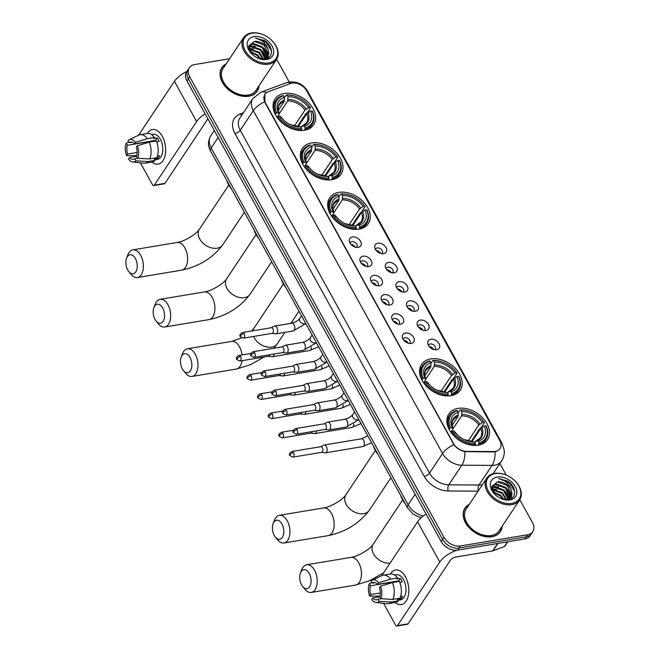 <?xml version="1.0" encoding="UTF-8"?>
<svg xmlns="http://www.w3.org/2000/svg" width="659" height="659" viewBox="0 0 659 659"><rect width="100%" height="100%" fill="white"/><g stroke="black" fill="none" stroke-linecap="round" stroke-linejoin="round"><path stroke-width="0.99" d="M458.063 408.391A23.238 16.203 33.6 0 0 448.861 413.901A23.238 16.203 33.6 0 0 453.598 435.525A23.238 16.203 33.6 0 0 478.36 445.154A23.238 16.203 33.6 0 0 487.553 439.644A23.238 16.203 33.6 0 0 482.816 418.028A23.238 16.203 33.6 0 0 458.063 408.391M311.518 142.929A23.238 16.203 33.6 0 0 302.324 148.44A23.238 16.203 33.6 0 0 307.061 170.063A23.238 16.203 33.6 0 0 331.815 179.693A23.238 16.203 33.6 0 0 341.016 174.19A23.238 16.203 33.6 0 0 336.279 152.567A23.238 16.203 33.6 0 0 311.518 142.929M338.825 192.387A23.238 16.203 33.6 0 0 329.624 197.898A23.238 16.203 33.6 0 0 334.36 219.521A23.238 16.203 33.6 0 0 359.114 229.151A23.238 16.203 33.6 0 0 368.315 223.64A23.238 16.203 33.6 0 0 363.579 202.025A23.238 16.203 33.6 0 0 338.825 192.387M430.755 358.933A23.238 16.203 33.6 0 0 421.562 364.443A23.238 16.203 33.6 0 0 426.299 386.067A23.238 16.203 33.6 0 0 451.053 395.697A23.238 16.203 33.6 0 0 460.254 390.186A23.238 16.203 33.6 0 0 455.517 368.57A23.238 16.203 33.6 0 0 430.755 358.933M284.218 93.471A23.238 16.203 33.6 0 0 275.017 98.982A23.238 16.203 33.6 0 0 279.754 120.605A23.238 16.203 33.6 0 0 304.516 130.235A23.238 16.203 33.6 0 0 313.709 124.732A23.238 16.203 33.6 0 0 308.972 103.109A23.238 16.203 33.6 0 0 284.218 93.471M358.158 247.372A6.574 4.588 -146.4 0 1 349.361 241.441A6.574 4.588 -146.4 0 1 352.417 236.968A6.574 4.588 -146.4 0 1 360.572 241.243A6.574 4.588 -146.4 0 1 358.257 247.356A6.574 4.588 -146.4 0 1 358.158 247.372M356.445 247.397A3.946 2.751 33.6 0 0 356.832 246.977A3.946 2.751 33.6 0 0 356.033 243.303A3.946 2.751 33.6 0 0 351.824 241.664A3.946 2.751 33.6 0 0 350.267 242.603A3.946 2.751 33.6 0 0 350.02 243.122M368.768 266.59A6.574 4.588 -146.4 0 1 359.971 260.651A6.574 4.588 -146.4 0 1 363.027 256.186A6.574 4.588 -146.4 0 1 371.182 260.453A6.574 4.588 -146.4 0 1 368.859 266.574A6.574 4.588 -146.4 0 1 368.768 266.59M367.055 266.615A3.946 2.751 33.6 0 0 367.442 266.187A3.946 2.751 33.6 0 0 366.635 262.521A3.946 2.751 33.6 0 0 362.434 260.882A3.946 2.751 33.6 0 0 360.868 261.812A3.946 2.751 33.6 0 0 360.63 262.34M379.378 285.8A6.574 4.588 -146.4 0 1 370.572 279.869A6.574 4.588 -146.4 0 1 373.628 275.396A6.574 4.588 -146.4 0 1 381.783 279.671A6.574 4.588 -146.4 0 1 379.469 285.784A6.574 4.588 -146.4 0 1 379.378 285.8M377.665 285.825A3.946 2.751 33.6 0 0 378.044 285.405A3.946 2.751 33.6 0 0 377.245 281.731A3.946 2.751 33.6 0 0 373.035 280.091A3.946 2.751 33.6 0 0 371.478 281.031A3.946 2.751 33.6 0 0 371.231 281.55M389.98 305.018A6.574 4.588 -146.4 0 1 381.182 299.079A6.574 4.588 -146.4 0 1 384.238 294.614A6.574 4.588 -146.4 0 1 392.393 298.881A6.574 4.588 -146.4 0 1 390.079 305.002A6.574 4.588 -146.4 0 1 389.98 305.018M388.266 305.043A3.946 2.751 33.6 0 0 388.653 304.615A3.946 2.751 33.6 0 0 387.846 300.949A3.946 2.751 33.6 0 0 383.645 299.31A3.946 2.751 33.6 0 0 382.08 300.249A3.946 2.751 33.6 0 0 381.841 300.768M400.59 324.228A6.574 4.588 -146.4 0 1 391.792 318.297A6.574 4.588 -146.4 0 1 394.848 313.824A6.574 4.588 -146.4 0 1 403.003 318.099A6.574 4.588 -146.4 0 1 400.68 324.212A6.574 4.588 -146.4 0 1 400.59 324.228M398.876 324.261A3.946 2.751 33.6 0 0 399.263 323.833A3.946 2.751 33.6 0 0 398.456 320.159A3.946 2.751 33.6 0 0 394.255 318.519A3.946 2.751 33.6 0 0 392.69 319.458A3.946 2.751 33.6 0 0 392.443 319.977M411.2 343.446A6.574 4.588 -146.4 0 1 402.394 337.507A6.574 4.588 -146.4 0 1 405.45 333.042A6.574 4.588 -146.4 0 1 413.605 337.317A6.574 4.588 -146.4 0 1 411.29 343.43A6.574 4.588 -146.4 0 1 411.2 343.446M409.478 343.471A3.946 2.751 33.6 0 0 409.865 343.042A3.946 2.751 33.6 0 0 409.066 339.377A3.946 2.751 33.6 0 0 404.857 337.738A3.946 2.751 33.6 0 0 403.3 338.677A3.946 2.751 33.6 0 0 403.053 339.196M383.571 253.641A6.574 4.588 -146.4 0 1 374.765 247.702A6.574 4.588 -146.4 0 1 377.821 243.229A6.574 4.588 -146.4 0 1 385.976 247.504A6.574 4.588 -146.4 0 1 383.662 253.624A6.574 4.588 -146.4 0 1 383.571 253.641M381.849 253.666A3.946 2.751 33.6 0 0 382.236 253.237A3.946 2.751 33.6 0 0 381.437 249.563A3.946 2.751 33.6 0 0 377.228 247.932A3.946 2.751 33.6 0 0 375.671 248.863A3.946 2.751 33.6 0 0 375.424 249.382M394.173 272.851A6.574 4.588 -146.4 0 1 385.375 266.92A6.574 4.588 -146.4 0 1 388.431 262.447A6.574 4.588 -146.4 0 1 396.586 266.722A6.574 4.588 -146.4 0 1 394.263 272.834A6.574 4.588 -146.4 0 1 394.173 272.851M392.459 272.875A3.946 2.751 33.6 0 0 392.846 272.455A3.946 2.751 33.6 0 0 392.039 268.781A3.946 2.751 33.6 0 0 387.838 267.142A3.946 2.751 33.6 0 0 386.273 268.081A3.946 2.751 33.6 0 0 386.034 268.6M404.783 292.069A6.574 4.588 -146.4 0 1 395.977 286.13A6.574 4.588 -146.4 0 1 399.041 281.657A6.574 4.588 -146.4 0 1 407.196 285.932A6.574 4.588 -146.4 0 1 404.873 292.052A6.574 4.588 -146.4 0 1 404.783 292.069M403.069 292.094A3.946 2.751 33.6 0 0 403.456 291.665A3.946 2.751 33.6 0 0 402.649 287.991A3.946 2.751 33.6 0 0 398.448 286.36A3.946 2.751 33.6 0 0 396.883 287.291A3.946 2.751 33.6 0 0 396.636 287.818M415.384 311.279A6.574 4.588 -146.4 0 1 406.587 305.348A6.574 4.588 -146.4 0 1 409.643 300.875A6.574 4.588 -146.4 0 1 417.798 305.15A6.574 4.588 -146.4 0 1 415.483 311.262A6.574 4.588 -146.4 0 1 415.384 311.279M413.671 311.303A3.946 2.751 33.6 0 0 414.058 310.883A3.946 2.751 33.6 0 0 413.259 307.209A3.946 2.751 33.6 0 0 409.05 305.57A3.946 2.751 33.6 0 0 407.493 306.509A3.946 2.751 33.6 0 0 407.246 307.028M425.994 330.497A6.574 4.588 -146.4 0 1 417.196 324.558A6.574 4.588 -146.4 0 1 420.253 320.093A6.574 4.588 -146.4 0 1 428.408 324.36A6.574 4.588 -146.4 0 1 426.085 330.48A6.574 4.588 -146.4 0 1 425.994 330.497M424.281 330.521A3.946 2.751 33.6 0 0 424.668 330.093A3.946 2.751 33.6 0 0 423.861 326.419A3.946 2.751 33.6 0 0 419.659 324.788A3.946 2.751 33.6 0 0 418.094 325.719A3.946 2.751 33.6 0 0 417.855 326.246M436.604 349.707A6.574 4.588 -146.4 0 1 427.798 343.776A6.574 4.588 -146.4 0 1 430.854 339.303A6.574 4.588 -146.4 0 1 439.009 343.578A6.574 4.588 -146.4 0 1 436.695 349.69A6.574 4.588 -146.4 0 1 436.604 349.707M434.891 349.731A3.946 2.751 33.6 0 0 435.269 349.311A3.946 2.751 33.6 0 0 434.47 345.637A3.946 2.751 33.6 0 0 430.261 343.998A3.946 2.751 33.6 0 0 428.704 344.937A3.946 2.751 33.6 0 0 428.457 345.456M290.43 83.512A11.837 8.254 -146.4 0 1 292.011 83.092A11.837 8.254 -146.4 0 1 306.732 90.868L499.728 440.467A11.837 8.254 -146.4 0 1 500.024 448.614A11.837 8.254 -146.4 0 1 493.599 451.555L466.465 451.39A11.837 8.254 -146.4 0 1 453.474 443.482L265.215 102.442A11.837 8.254 -146.4 0 1 264.91 94.295A11.837 8.254 -146.4 0 1 268.015 91.914L290.43 83.512M429.24 346.576A3.946 2.751 -146.4 0 1 433.556 349.451M418.63 327.358A3.946 2.751 -146.4 0 1 422.946 330.233M408.02 308.148A3.946 2.751 -146.4 0 1 412.345 311.023M397.418 288.93A3.946 2.751 -146.4 0 1 401.735 291.805M386.808 269.72A3.946 2.751 -146.4 0 1 391.125 272.595M376.198 250.502A3.946 2.751 -146.4 0 1 380.523 253.377M403.827 340.316A3.946 2.751 -146.4 0 1 408.152 343.191M393.225 321.098A3.946 2.751 -146.4 0 1 397.542 323.973M382.615 301.888A3.946 2.751 -146.4 0 1 386.932 304.755M372.014 282.67A3.946 2.751 -146.4 0 1 376.33 285.545M361.404 263.46A3.946 2.751 -146.4 0 1 365.72 266.327M350.794 244.242A3.946 2.751 -146.4 0 1 355.119 247.117M226.152 63.898A21.261 14.828 33.6 0 0 221.811 67.655A21.261 14.828 33.6 0 0 226.144 87.441A21.261 14.828 33.6 0 0 248.797 96.255A21.261 14.828 33.6 0 0 257.216 91.214A21.261 14.828 33.6 0 0 259.003 85.761M221.77 68.099A21.261 14.828 33.6 0 0 221.177 68.742M469.299 504.374A21.261 14.828 33.6 0 0 464.957 508.122A21.261 14.828 33.6 0 0 469.299 527.908A21.261 14.828 33.6 0 0 491.952 536.723A21.261 14.828 33.6 0 0 500.362 531.681A21.261 14.828 33.6 0 0 502.15 526.228M464.924 508.575A21.261 14.828 33.6 0 0 464.323 509.209M229.579 58.75L194.594 64.566A13.155 9.168 33.6 0 0 189.388 67.688L186.604 71.872A13.155 9.168 33.6 0 0 186.934 80.925L441.192 541.509A13.155 9.168 33.6 0 0 457.552 550.15L524.795 538.963L526.187 536.871A13.155 9.168 33.6 0 0 531.393 533.749A13.155 9.168 33.6 0 1 526.187 536.871L458.944 548.049L526.187 536.871L527.579 534.77A13.155 9.168 33.6 0 0 532.785 531.656A13.155 9.168 33.6 0 0 532.456 522.603L519.803 499.695M441.192 541.509L442.584 539.416A13.155 9.168 33.6 0 0 458.944 548.049A13.155 9.168 33.6 0 1 442.584 539.416L188.326 78.833L442.584 539.416L443.977 537.324A13.155 9.168 33.6 0 0 460.336 545.957L527.579 534.77M187.996 69.78A13.155 9.168 33.6 0 0 188.326 78.833A13.155 9.168 33.6 0 1 187.996 69.78M496.556 451.291L493.344 451.934L464.875 451.646C460.419 450.69 456.745 448.351 453.853 444.611L265.042 102.705L264.786 94.492M506.227 475.098L499.868 463.565M289.243 82.029L278.197 62.02A13.155 9.168 33.6 0 0 276.467 59.516M189.388 67.688A13.155 9.168 33.6 0 0 189.718 76.741L443.977 537.324M499.604 532.686A21.261 14.828 33.6 0 0 499.967 531.887M256.458 92.219A21.261 14.828 33.6 0 0 256.812 91.42M524.795 538.963A13.155 9.168 33.6 0 0 530.001 535.841L532.785 531.656M147.336 133.489A17.538 10.083 80.6 0 1 162.295 136.355A17.538 10.083 80.6 0 1 164.264 158.218A17.538 10.083 80.6 0 1 152.081 162.032A17.538 10.083 80.6 0 0 158.201 164.124A17.538 10.083 80.6 0 0 165.409 153.827A17.538 10.083 80.6 0 0 162.295 136.355A17.538 10.083 80.6 0 0 152.451 129.526A17.538 10.083 80.6 0 0 147.336 133.489M186.934 71.37A17.538 7.513 151.1 0 0 174.413 81.329L138.53 135.268M205.106 113.842A17.538 7.513 151.1 0 0 196.629 121.561L154.313 185.154L164.931 183.383L207.239 119.798A4.382 1.878 -28.9 0 1 207.939 118.974M164.931 183.383A2.191 1.26 80.6 0 1 164.33 183.812L153.712 185.583A2.191 1.26 -99.4 0 1 152.484 184.726L140.425 162.88M153.712 185.583A2.191 1.26 -99.4 0 0 154.313 185.154M137.146 152.46L127.64 154.041A8.773 5.041 80.6 0 1 127.393 145.301L148.621 141.767A8.773 5.041 -99.4 0 1 148.72 141.52M132.055 142.196L129.131 142.682A8.773 5.041 80.6 0 1 130.531 142.056A8.773 5.041 80.6 0 1 134.387 143.909L155.615 140.375A8.773 5.041 -99.4 0 1 156.101 141.001M151.652 141.734A8.773 5.041 80.6 0 1 151.899 140.993M151.496 134.576L153.242 134.279A12.719 7.307 80.6 0 1 160.376 139.238A12.719 7.307 80.6 0 1 162.641 151.899A12.719 7.307 80.6 0 1 157.41 159.363L154.725 159.816M129.131 142.682L127.953 140.548A11.401 6.549 80.6 0 1 129.065 139.79L138.901 135.087A14.465 8.32 80.6 0 1 140.21 134.675L147.287 133.497A14.465 8.32 80.6 0 1 154.387 137.492L153.679 138.555L157.221 137.97A12.719 7.307 80.6 0 1 158.251 139.593A12.719 7.307 80.6 0 1 159.132 141.438L156.653 141.85M137.369 145.771L149.222 142.138A14.465 8.32 80.6 0 1 149.7 158.951L137.723 158.251L136.545 156.117A8.773 5.041 80.6 0 0 136.298 147.377L137.369 145.771A11.401 6.549 80.6 0 1 137.723 158.251L134.807 158.737L135.985 160.87L147.962 161.562L155.038 160.384L154.264 158.984L157.798 158.391A12.719 7.307 80.6 0 0 159.544 155.779L157.402 156.134M149.222 142.138L156.298 140.968A14.465 8.32 80.6 0 1 156.776 157.773L149.7 158.951M155.038 160.384A14.465 8.32 80.6 0 1 152.04 162.04L144.964 163.218A14.465 8.32 80.6 0 1 143.58 163.243L132.756 161.982A11.401 6.549 80.6 0 1 128.48 159.124L129.551 157.509L136.66 156.331M154.387 137.492L147.311 138.67L135.457 142.303L134.387 143.909M140.21 134.675A14.465 8.32 80.6 0 1 147.311 138.67M147.962 161.562A14.465 8.32 80.6 0 1 144.964 163.218M129.065 139.79A11.401 6.549 80.6 0 1 135.457 142.303M135.985 160.87A11.401 6.549 80.6 0 1 132.756 161.982M134.807 158.737A8.773 5.041 80.6 0 1 133.406 159.363A8.773 5.041 80.6 0 1 129.551 157.509M127.64 154.041L126.569 155.656L136.71 155.623M126.569 155.656A11.401 6.549 80.6 0 1 126.215 143.168L127.393 145.301M128.752 142.006L126.215 143.168M157.221 137.97L155.615 140.375M157.073 157.073L157.798 158.391M268.641 62.951A18.856 13.147 33.6 0 0 271.146 39.828A18.856 13.147 33.6 0 0 263.831 34.96A18.856 13.147 33.6 0 0 252.175 33.123A18.856 13.147 33.6 0 0 245.189 50.562A18.856 13.147 33.6 0 0 268.641 62.951M263.831 34.96L263.641 34.878A19.729 13.757 33.6 0 0 251.441 32.95A19.729 13.757 33.6 0 0 243.632 37.629A19.729 13.757 33.6 0 0 247.652 55.982A19.729 13.757 33.6 0 0 268.674 64.162A19.729 13.757 33.6 0 0 276.483 59.491A19.729 13.757 33.6 0 0 271.294 39.968L271.146 39.828M243.632 37.629L223.088 68.503A19.729 13.757 33.6 0 0 227.108 86.864A19.729 13.757 33.6 0 0 248.13 95.044A19.729 13.757 33.6 0 0 255.939 90.365L276.483 59.491M225.913 64.252A21.047 14.671 33.6 0 0 221.992 67.778A21.047 14.671 33.6 0 0 226.284 87.359A21.047 14.671 33.6 0 0 248.698 96.082A21.047 14.671 33.6 0 0 257.035 91.09A21.047 14.671 33.6 0 0 258.765 86.115M248.896 48.75L259.193 52.16L263.551 59.195M248.707 46.83L251.17 46.048L260.939 49.549L265.429 58.75M248.698 47.267L250.733 46.707L260.503 50.199L265.009 58.948M248.88 45.586L252.916 43.436L262.677 46.929L267.175 56.04L266.829 57.794M248.83 45.776L252.479 44.087L262.241 47.58L266.738 56.69L266.516 58.058M249.868 51.278L257.455 54.779L260.799 58.964M250.338 52.069L257.018 55.43L259.885 58.766M249.044 49.318L258.765 52.819L262.966 59.195M257.784 58.066L264.951 59.071C273.864 58.116 273.386 46.196 264.638 40.677L255.461 38.033C261.343 39.227 265.47 42.769 267.851 48.667A10.964 7.644 33.6 0 0 254.217 41.468L263.987 44.969L268.477 54.071L267.645 56.921M267.851 48.667L268.913 53.42L267.875 56.6L264.564 59.129M254.086 36.591A14.465 10.091 33.6 0 0 251.911 54.087A14.465 10.091 33.6 0 0 258.097 58.206A14.465 10.091 33.6 0 0 266.722 59.483A14.465 10.091 33.6 0 0 272.085 46.089A14.465 10.091 33.6 0 0 254.086 36.591M254.217 41.468L248.789 45.99L251.911 54.071M255.461 38.033L266.104 42.283L271.467 50.85M264.399 48.675L268.188 55.685M268.238 55.974L268.386 57.811M248.929 45.677L255.478 46.492M262.661 51.295L266.409 58.14M248.781 48.165L253.74 49.104M127.731 270.033A9.646 5.544 -99.4 0 0 128.851 271.689A9.646 5.544 -99.4 0 0 136.207 271.162A9.646 5.544 -99.4 0 0 135.392 258.517A9.646 5.544 -99.4 0 0 126.594 258.147A9.646 5.544 -99.4 0 0 127.731 270.033M126.594 258.147L127.879 254.769A14.028 8.065 80.6 0 1 132.805 249.852A14.028 8.065 80.6 0 1 140.672 255.313A14.028 8.065 80.6 0 1 143.168 269.292A14.028 8.065 80.6 0 1 137.401 277.53A14.028 8.065 80.6 0 1 131.157 274.465L128.851 271.689M275.182 114.172L276.656 112.911A20.874 14.547 33.6 0 1 283.535 95.736L284.416 97.334A18.856 13.147 33.6 0 0 278.296 112.64L279.029 114.394L277.077 117.327M278.32 110.341L284.169 101.544L284.416 97.334M284.433 97.829L286.336 94.97L287.069 95.143A20.874 14.547 33.6 0 1 298.156 97.384A20.874 14.547 33.6 0 1 306.254 102.771A20.874 14.547 33.6 0 1 310.158 107.335L310.521 107.738L306.797 113.34L305.768 113.883L297.366 126.52M305.232 129.197A21.747 15.157 33.6 0 0 312.119 124.427A21.747 15.157 33.6 0 0 312.44 111.206L312.078 110.803A20.874 14.547 33.6 0 1 305.199 127.978L304.549 130.235M301.221 130.498L301.657 128.571A20.874 14.547 33.6 0 1 278.568 116.379L277.513 117.022A21.747 15.157 33.6 0 0 301.698 129.79M277.513 117.022L277.192 117.491M283.535 95.736L282.802 95.555A21.747 15.157 33.6 0 0 275.915 100.333A21.747 15.157 33.6 0 0 275.594 113.554M305.199 127.978L304.31 126.371A18.856 13.147 33.6 0 0 310.438 111.074L312.078 110.803M278.568 116.379L280.207 116.108A18.856 13.147 33.6 0 0 283.625 120.062A18.856 13.147 33.6 0 0 290.94 124.93A18.856 13.147 33.6 0 0 300.776 126.965L301.657 128.571M278.296 112.64L276.656 112.911M310.438 111.074L306.888 113.546L298.239 126.553M301.039 127.451L302.646 125.976L304.31 126.371M280.94 117.862L281.039 117.022L280.207 116.108M300.776 126.965L299.104 126.561L298.206 126.981L299.104 126.561A16.862 11.755 33.6 0 1 290.718 124.831M301.748 126.388L302.646 125.976A16.862 11.755 33.6 0 0 308.033 112.532M284.507 100.11A16.862 11.755 33.6 0 0 279.119 113.554L279.029 114.394M226.696 180.278A24.111 16.813 33.6 0 0 231.482 188.952M310.521 107.738A21.747 15.157 33.6 0 0 306.402 102.911L306.254 102.771M298.156 97.384L297.967 97.293A21.747 15.157 33.6 0 0 286.336 94.97M310.158 107.335L308.519 107.606A18.856 13.147 33.6 0 0 287.958 96.749L287.069 95.143M294.342 126.05L304.977 110.078L308.519 107.606M287.958 96.749L287.711 100.959L279.21 113.727M155.038 319.491A9.646 5.544 -99.4 0 0 156.15 321.147A9.646 5.544 -99.4 0 0 163.506 320.62A9.646 5.544 -99.4 0 0 162.699 307.975A9.646 5.544 -99.4 0 0 153.901 307.605A9.646 5.544 -99.4 0 0 155.038 319.491M153.901 307.605L155.178 304.227A14.028 8.065 80.6 0 1 160.104 299.31A14.028 8.065 80.6 0 1 167.979 304.771A14.028 8.065 80.6 0 1 170.475 318.742A14.028 8.065 80.6 0 1 164.709 326.988A14.028 8.065 80.6 0 1 158.457 323.923L156.15 321.147M302.481 163.63L303.956 162.369A20.874 14.547 33.6 0 1 310.834 145.194L311.723 146.792A18.856 13.147 33.6 0 0 305.595 162.098L306.328 163.852L304.376 166.785M305.619 159.799L311.476 151.002L311.723 146.792M311.732 147.287L313.643 144.428L314.376 144.601A20.874 14.547 33.6 0 1 325.455 146.842A20.874 14.547 33.6 0 1 333.553 152.229A20.874 14.547 33.6 0 1 337.466 156.793L337.828 157.196L334.097 162.798L333.075 163.341L324.665 175.978M332.54 178.655A21.747 15.157 33.6 0 0 339.426 173.885A21.747 15.157 33.6 0 0 339.739 160.664L339.377 160.261A20.874 14.547 33.6 0 1 332.498 177.436L331.848 179.693M328.52 179.956L328.956 178.029A20.874 14.547 33.6 0 1 305.875 165.837L304.812 166.48A21.747 15.157 33.6 0 0 328.998 179.248M304.812 166.48L304.499 166.949M310.834 145.194L310.101 145.013A21.747 15.157 33.6 0 0 303.214 149.791A21.747 15.157 33.6 0 0 302.893 163.004M332.498 177.436L331.617 175.829A18.856 13.147 33.6 0 0 337.738 160.532L339.377 160.261M305.875 165.837L307.506 165.566A18.856 13.147 33.6 0 0 310.924 169.52A18.856 13.147 33.6 0 0 318.248 174.388A18.856 13.147 33.6 0 0 328.075 176.423L328.956 178.029M305.595 162.098L303.956 162.369M337.738 160.532L334.195 163.004L325.538 176.011M328.347 176.909L329.945 175.434L331.617 175.829M308.247 167.32L307.506 165.566M328.075 176.423L325.513 176.431L326.411 176.019A16.862 11.755 33.6 0 1 318.025 174.289M329.047 175.846L329.945 175.434A16.862 11.755 33.6 0 0 335.332 161.99M311.806 149.568A16.862 11.755 33.6 0 0 306.419 163.012L306.328 163.852M253.995 229.736A24.111 16.813 33.6 0 0 258.789 238.41M337.828 157.196A21.747 15.157 33.6 0 0 333.709 152.369L333.553 152.229M325.455 146.842L325.266 146.751A21.747 15.157 33.6 0 0 313.643 144.428M337.466 156.793L335.826 157.064A18.856 13.147 33.6 0 0 315.257 146.207L314.376 144.601M321.65 175.508L332.276 159.536L335.826 157.064M315.257 146.207L315.01 150.417L306.517 163.185M182.337 368.949A9.646 5.544 -99.4 0 0 183.449 370.605A9.646 5.544 -99.4 0 0 190.813 370.078A9.646 5.544 -99.4 0 0 189.998 357.433A9.646 5.544 -99.4 0 0 181.2 357.063A9.646 5.544 -99.4 0 0 182.337 368.949M181.2 357.063L182.477 353.685A14.028 8.065 80.6 0 1 187.403 348.768A14.028 8.065 80.6 0 1 195.278 354.229A14.028 8.065 80.6 0 1 197.774 368.2A14.028 8.065 80.6 0 1 192.008 376.446A14.028 8.065 80.6 0 1 185.756 373.381L183.449 370.605M329.788 213.088L331.255 211.827A20.874 14.547 33.6 0 1 338.133 194.644L339.023 196.25A18.856 13.147 33.6 0 0 332.894 211.547L333.635 213.31L331.683 216.243M332.919 209.257L338.775 200.46L339.023 196.25M339.039 196.744L340.942 193.886L341.675 194.059A20.874 14.547 33.6 0 1 352.754 196.3A20.874 14.547 33.6 0 1 360.86 201.687A20.874 14.547 33.6 0 1 364.765 206.251L365.127 206.654L361.404 212.256L360.374 212.799L351.972 225.427M359.839 228.113A21.747 15.157 33.6 0 0 366.725 223.343A21.747 15.157 33.6 0 0 367.038 210.122L366.676 209.719A20.874 14.547 33.6 0 1 359.798 226.894L359.155 229.143M355.827 229.414L356.264 227.479A20.874 14.547 33.6 0 1 333.174 215.295L332.111 215.93A21.747 15.157 33.6 0 0 356.297 228.706M332.111 215.93L331.798 216.407M338.133 194.644L337.4 194.471A21.747 15.157 33.6 0 0 330.513 199.249A21.747 15.157 33.6 0 0 330.2 212.462M359.798 226.894L358.916 225.287A18.856 13.147 33.6 0 0 365.037 209.99L366.676 209.719M333.174 215.295L334.813 215.015A18.856 13.147 33.6 0 0 338.232 218.977A18.856 13.147 33.6 0 0 345.547 223.846A18.856 13.147 33.6 0 0 355.374 225.88L356.264 227.479M332.894 211.547L331.255 211.827M365.037 209.99L361.494 212.462L352.837 225.469M355.646 226.367L357.252 224.892L358.916 225.287M335.546 216.778L334.813 215.015M355.374 225.88L352.812 225.889L353.71 225.477A16.862 11.755 33.6 0 1 345.324 223.747M356.354 225.304L357.252 224.892A16.862 11.755 33.6 0 0 362.631 211.448M339.105 199.026A16.862 11.755 33.6 0 0 333.726 212.47L333.635 213.31M281.302 279.194A24.111 16.813 33.6 0 0 286.088 287.868M365.127 206.654A21.747 15.157 33.6 0 0 361.008 201.827L360.86 201.687M352.754 196.3L352.565 196.209A21.747 15.157 33.6 0 0 340.942 193.886M364.765 206.251L363.125 206.522A18.856 13.147 33.6 0 0 342.565 195.665L341.675 194.059M348.949 224.966L359.583 208.994L363.125 206.522M342.565 195.665L342.318 199.875L333.816 212.643M274.276 535.495A9.646 5.544 -99.4 0 0 275.388 537.151A9.646 5.544 -99.4 0 0 282.752 536.624A9.646 5.544 -99.4 0 0 281.937 523.979A9.646 5.544 -99.4 0 0 273.139 523.608A9.646 5.544 -99.4 0 0 274.276 535.495M273.139 523.608L274.416 520.231A14.028 8.065 80.6 0 1 279.342 515.305A14.028 8.065 80.6 0 1 287.217 520.775A14.028 8.065 80.6 0 1 289.713 534.746A14.028 8.065 80.6 0 1 283.947 542.991A14.028 8.065 80.6 0 1 277.694 539.927L275.388 537.151M421.727 379.633L423.193 378.373A20.874 14.547 33.6 0 1 430.072 361.19L430.961 362.796A18.856 13.147 33.6 0 0 424.833 378.093L425.665 379.016L425.566 379.856L423.622 382.788M424.857 375.803L430.714 367.005L430.961 362.796M430.978 363.29L432.881 360.432L433.614 360.605A20.874 14.547 33.6 0 1 444.693 362.845A20.874 14.547 33.6 0 1 452.791 368.233A20.874 14.547 33.6 0 1 456.703 372.796L457.066 373.2L453.343 378.801L452.313 379.345L443.911 391.973M451.777 394.659A21.747 15.157 33.6 0 0 458.664 389.889A21.747 15.157 33.6 0 0 458.977 376.668L458.615 376.264A20.874 14.547 33.6 0 1 451.736 393.439L451.086 395.688M447.766 395.96L448.202 394.024A20.874 14.547 33.6 0 1 425.113 381.841L424.05 382.475A21.747 15.157 33.6 0 0 448.235 395.252M424.05 382.475L423.737 382.953M430.072 361.19L429.339 361.017A21.747 15.157 33.6 0 0 422.452 365.794A21.747 15.157 33.6 0 0 422.139 379.007M451.736 393.439L450.855 391.833A18.856 13.147 33.6 0 0 456.975 376.536L458.615 376.264M425.113 381.841L426.752 381.561A18.856 13.147 33.6 0 0 430.17 385.523A18.856 13.147 33.6 0 0 437.485 390.392A18.856 13.147 33.6 0 0 447.313 392.426L448.202 394.024M424.833 378.093L423.193 378.373M456.975 376.536L453.433 379.007L444.776 392.014M447.585 392.912L449.191 391.438L450.855 391.833M427.485 383.324L426.752 381.561M447.313 392.426L444.751 392.434L445.649 392.023A16.862 11.755 33.6 0 1 437.263 390.293M448.293 391.85L449.191 391.438A16.862 11.755 33.6 0 0 454.57 377.994M431.044 365.572A16.862 11.755 33.6 0 0 425.665 379.016L425.566 379.856M373.241 445.739A24.111 16.813 33.6 0 0 378.027 454.413M457.066 373.2A21.747 15.157 33.6 0 0 452.947 368.373L452.791 368.233M444.693 362.845L444.504 362.755A21.747 15.157 33.6 0 0 432.881 360.432M456.703 372.796L455.064 373.068A18.856 13.147 33.6 0 0 434.503 362.211L433.614 360.605M440.887 391.512L451.522 375.539L455.064 373.068M434.503 362.211L434.248 366.42L425.755 379.189M301.575 584.953A9.646 5.544 -99.4 0 0 302.695 586.609A9.646 5.544 -99.4 0 0 310.051 586.082A9.646 5.544 -99.4 0 0 309.236 573.437A9.646 5.544 -99.4 0 0 300.438 573.058A9.646 5.544 -99.4 0 0 301.575 584.953M300.438 573.058L301.723 569.689A14.028 8.065 80.6 0 1 306.649 564.763A14.028 8.065 80.6 0 1 314.516 570.233A14.028 8.065 80.6 0 1 317.012 584.204A14.028 8.065 80.6 0 1 311.246 592.449A14.028 8.065 80.6 0 1 305.002 589.385L302.695 586.609M449.026 429.091L450.501 427.823A20.874 14.547 33.6 0 1 457.379 410.648L458.26 412.254A18.856 13.147 33.6 0 0 452.14 427.551L452.873 429.314L450.921 432.246M452.165 425.261L458.013 416.463L458.26 412.254M458.277 412.748L460.18 409.89L460.913 410.063A20.874 14.547 33.6 0 1 472.001 412.303A20.874 14.547 33.6 0 1 480.098 417.691A20.874 14.547 33.6 0 1 484.003 422.254L484.365 422.658L480.642 428.259L479.612 428.803L471.21 441.431M479.077 444.117A21.747 15.157 33.6 0 0 485.963 439.347A21.747 15.157 33.6 0 0 486.284 426.126L485.922 425.722A20.874 14.547 33.6 0 1 479.044 442.897L478.393 445.146M475.065 445.418L475.501 443.482A20.874 14.547 33.6 0 1 452.412 431.291L451.349 431.933A21.747 15.157 33.6 0 0 475.543 444.71M451.349 431.933L451.036 432.411M457.379 410.648L456.646 410.475A21.747 15.157 33.6 0 0 449.759 415.252A21.747 15.157 33.6 0 0 449.438 428.465M479.044 442.897L478.154 441.291A18.856 13.147 33.6 0 0 484.283 425.994L485.922 425.722M452.412 431.291L454.051 431.019A18.856 13.147 33.6 0 0 457.47 434.981A18.856 13.147 33.6 0 0 464.784 439.85A18.856 13.147 33.6 0 0 474.612 441.884L475.501 443.482M452.14 427.551L450.501 427.823M484.283 425.994L480.732 428.465L472.083 441.464M474.884 442.37L476.49 440.896L478.154 441.291M454.784 432.782L454.051 431.019M474.612 441.884L472.05 441.892L472.948 441.481A16.862 11.755 33.6 0 1 464.562 439.751M475.592 441.308L476.49 440.896A16.862 11.755 33.6 0 0 481.877 427.452M458.351 415.03A16.862 11.755 33.6 0 0 452.964 428.474L452.873 429.314M400.54 495.197A24.111 16.813 33.6 0 0 405.326 503.871M484.365 422.658A21.747 15.157 33.6 0 0 480.246 417.831L480.098 417.691M472.001 412.303L471.811 412.213A21.747 15.157 33.6 0 0 460.18 409.89M484.003 422.254L482.363 422.526A18.856 13.147 33.6 0 0 461.802 411.669L460.913 410.063M468.187 440.97L478.821 424.997L482.363 422.526M461.802 411.669L461.555 415.878L453.054 428.647M268.534 356.272L271.994 356.75A3.946 2.265 -99.4 0 0 272.398 356.741A3.946 2.265 -99.4 0 0 273.469 355.967A3.946 2.265 -99.4 0 0 274.062 354.023M268.386 356.255A2.85 1.639 -99.4 0 0 268.674 356.247A2.85 1.639 -99.4 0 0 269.449 355.695A2.85 1.639 -99.4 0 0 269.819 354.723M379.798 253.122A6.574 4.588 33.6 0 0 376.717 251.079M279.136 375.49L282.596 375.959A3.946 2.265 -99.4 0 0 282.999 375.951A3.946 2.265 -99.4 0 0 284.078 375.185A3.946 2.265 -99.4 0 0 284.663 373.233M278.988 375.465A2.85 1.639 -99.4 0 0 279.284 375.465A2.85 1.639 -99.4 0 0 280.059 374.905A2.85 1.639 -99.4 0 0 280.429 373.941M390.4 272.332A6.574 4.588 33.6 0 0 387.327 270.289M289.746 394.7L293.206 395.178A3.946 2.265 -99.4 0 0 293.609 395.169A3.946 2.265 -99.4 0 0 294.68 394.395A3.946 2.265 -99.4 0 0 295.273 392.451M289.598 394.683A2.85 1.639 -99.4 0 0 289.886 394.675A2.85 1.639 -99.4 0 0 290.668 394.123A2.85 1.639 -99.4 0 0 291.031 393.151M401.01 291.55A6.574 4.588 33.6 0 0 397.937 289.507M300.356 413.918L303.815 414.387A3.946 2.265 -99.4 0 0 304.211 414.387A3.946 2.265 -99.4 0 0 305.29 413.613A3.946 2.265 -99.4 0 0 305.883 411.661M300.207 413.893A2.85 1.639 -99.4 0 0 300.496 413.893A2.85 1.639 -99.4 0 0 301.27 413.333A2.85 1.639 -99.4 0 0 301.641 412.369M411.611 310.76A6.574 4.588 33.6 0 0 408.539 308.717M310.957 433.128L314.417 433.606A3.946 2.265 -99.4 0 0 314.821 433.597A3.946 2.265 -99.4 0 0 315.9 432.823A3.946 2.265 -99.4 0 0 316.485 430.879M310.809 433.111A2.85 1.639 -99.4 0 0 311.106 433.103A2.85 1.639 -99.4 0 0 311.88 432.551A2.85 1.639 -99.4 0 0 312.251 431.579M422.221 329.978A6.574 4.588 33.6 0 0 419.149 327.935M321.567 452.346L325.027 452.815A3.946 2.265 -99.4 0 0 325.431 452.815A3.946 2.265 -99.4 0 0 326.502 452.041A3.946 2.265 -99.4 0 0 326.345 446.563A3.946 2.265 -99.4 0 0 324.129 445.023A3.946 2.265 -99.4 0 0 323.75 445.154L320.628 446.72M321.419 452.321A2.85 1.639 -99.4 0 0 321.707 452.321A2.85 1.639 -99.4 0 0 322.49 451.761A2.85 1.639 -99.4 0 0 322.375 447.807A2.85 1.639 -99.4 0 0 320.776 446.695L291.962 451.489C289.392 453.087 288.716 454.488 289.935 455.674A2.85 1.219 151.1 0 1 290.133 454.685A2.85 1.219 -28.9 0 1 293.568 452.601A2.85 1.639 -99.4 0 0 291.962 451.489M432.831 349.188A6.574 4.588 33.6 0 0 429.75 347.145M272.076 333.372L275.536 333.849A3.946 2.265 -99.4 0 0 275.94 333.841A3.946 2.265 -99.4 0 0 277.011 333.067A3.946 2.265 -99.4 0 0 276.854 327.589A3.946 2.265 -99.4 0 0 274.638 326.057A3.946 2.265 -99.4 0 0 274.259 326.18L271.137 327.745M271.928 333.355A2.85 1.639 -99.4 0 0 272.216 333.347A2.85 1.639 -99.4 0 0 272.991 332.795A2.85 1.639 -99.4 0 0 272.884 328.833A2.85 1.639 -99.4 0 0 271.286 327.729L242.471 332.515C239.901 334.121 239.217 335.513 240.444 336.708A2.85 1.219 151.1 0 1 240.642 335.711A2.85 1.219 -28.9 0 1 244.077 333.627A2.85 1.639 -99.4 0 0 242.471 332.515M354.385 246.861A6.574 4.588 33.6 0 0 351.313 244.81M282.678 352.59L286.138 353.059A3.946 2.265 -99.4 0 0 286.541 353.051A3.946 2.265 -99.4 0 0 287.621 352.285A3.946 2.265 -99.4 0 0 287.464 346.807A3.946 2.265 -99.4 0 0 285.248 345.267A3.946 2.265 -99.4 0 0 284.869 345.398L281.747 346.964M282.53 352.565A2.85 1.639 -99.4 0 0 282.826 352.565A2.85 1.639 -99.4 0 0 283.601 352.005A2.85 1.639 -99.4 0 0 283.485 348.051A2.85 1.639 -99.4 0 0 281.887 346.939L253.081 351.733C250.502 353.331 249.827 354.731 251.054 355.918A2.85 1.219 151.1 0 1 251.252 354.929A2.85 1.219 -28.9 0 1 254.679 352.845A2.85 1.639 -99.4 0 0 253.081 351.733M364.995 266.071A6.574 4.588 33.6 0 0 361.923 264.028M293.288 371.8L296.748 372.277A3.946 2.265 -99.4 0 0 297.151 372.269A3.946 2.265 -99.4 0 0 298.222 371.495A3.946 2.265 -99.4 0 0 298.074 366.025A3.946 2.265 -99.4 0 0 295.858 364.485A3.946 2.265 -99.4 0 0 295.471 364.608L292.357 366.182M293.14 371.783A2.85 1.639 -99.4 0 0 293.428 371.775A2.85 1.639 -99.4 0 0 294.211 371.223A2.85 1.639 -99.4 0 0 294.095 367.261A2.85 1.639 -99.4 0 0 292.497 366.157L263.691 370.943C261.112 372.549 260.437 373.941 261.664 375.136A2.85 1.219 151.1 0 1 261.854 374.139A2.85 1.219 -28.9 0 1 265.289 372.055A2.85 1.639 -99.4 0 0 263.691 370.943M375.605 285.289A6.574 4.588 33.6 0 0 372.524 283.238M303.898 391.018L307.358 391.487A3.946 2.265 -99.4 0 0 307.761 391.479A3.946 2.265 -99.4 0 0 308.832 390.713A3.946 2.265 -99.4 0 0 308.676 385.235A3.946 2.265 -99.4 0 0 306.46 383.695A3.946 2.265 -99.4 0 0 306.081 383.826L302.959 385.391M303.75 390.993A2.85 1.639 -99.4 0 0 304.038 390.993A2.85 1.639 -99.4 0 0 304.812 390.433A2.85 1.639 -99.4 0 0 304.705 386.479A2.85 1.639 -99.4 0 0 303.099 385.367L274.292 390.161C271.714 391.759 271.038 393.159 272.266 394.346A2.85 1.219 151.1 0 1 272.464 393.357A2.85 1.219 -28.9 0 1 275.89 391.273A2.85 1.639 -99.4 0 0 274.292 390.161M386.207 304.499A6.574 4.588 33.6 0 0 383.134 302.456M314.5 410.227L317.959 410.705A3.946 2.265 -99.4 0 0 318.363 410.697A3.946 2.265 -99.4 0 0 319.442 409.923A3.946 2.265 -99.4 0 0 319.286 404.453A3.946 2.265 -99.4 0 0 317.07 402.913A3.946 2.265 -99.4 0 0 316.682 403.036L313.569 404.61M314.351 410.211A2.85 1.639 -99.4 0 0 314.648 410.203A2.85 1.639 -99.4 0 0 315.422 409.651A2.85 1.639 -99.4 0 0 315.307 405.689A2.85 1.639 -99.4 0 0 313.709 404.585L284.902 409.371C282.324 410.977 281.648 412.369 282.876 413.564A2.85 1.219 151.1 0 1 283.065 412.567A2.85 1.219 -28.9 0 1 286.5 410.483A2.85 1.639 -99.4 0 0 284.902 409.371M396.817 323.717A6.574 4.588 33.6 0 0 393.744 321.666M325.109 429.446L328.569 429.915A3.946 2.265 -99.4 0 0 328.973 429.915A3.946 2.265 -99.4 0 0 330.044 429.141A3.946 2.265 -99.4 0 0 329.887 423.663A3.946 2.265 -99.4 0 0 327.68 422.122A3.946 2.265 -99.4 0 0 327.292 422.254L324.17 423.819M324.961 429.421A2.85 1.639 -99.4 0 0 325.249 429.421A2.85 1.639 -99.4 0 0 326.032 428.861A2.85 1.639 -99.4 0 0 325.917 424.907A2.85 1.639 -99.4 0 0 324.319 423.795L295.512 428.589C292.934 430.187 292.258 431.587 293.477 432.774A2.85 1.219 151.1 0 1 293.675 431.785A2.85 1.219 -28.9 0 1 297.11 429.701A2.85 1.639 -99.4 0 0 295.512 428.589M407.427 342.927A6.574 4.588 33.6 0 0 404.346 340.884M390.482 573.956A17.538 10.083 80.6 0 1 405.442 576.823A17.538 10.083 80.6 0 1 407.419 598.685A17.538 10.083 80.6 0 1 395.235 602.499A17.538 10.083 80.6 0 0 401.356 604.591A17.538 10.083 80.6 0 0 408.564 594.294A17.538 10.083 80.6 0 0 405.442 576.823A17.538 10.083 80.6 0 0 395.598 569.994A17.538 10.083 80.6 0 0 390.482 573.956M426.044 514.078A17.538 7.513 151.1 0 0 417.567 521.804L381.676 575.735M456.786 550.249A17.538 7.513 151.1 0 0 439.775 562.036L397.459 625.622L408.078 623.859L450.394 560.265A4.382 1.878 -28.9 0 1 455.674 557.061L492.685 550.908L497.619 543.477M408.078 623.859A2.191 1.26 80.6 0 1 407.484 624.287L396.866 626.05A2.191 1.26 -99.4 0 1 395.639 625.193L383.571 603.347M396.866 626.05A2.191 1.26 -99.4 0 0 397.459 625.622M507.784 541.789L504.893 546.13A2.191 1.532 -146.4 0 1 504.316 546.575L492.973 550.825A2.191 1.532 -146.4 0 1 492.685 550.908M380.292 592.927L370.795 594.509A8.773 5.041 80.6 0 1 370.539 585.769L391.776 582.235A8.773 5.041 -99.4 0 1 391.866 581.996M375.21 582.671L372.286 583.157A8.773 5.041 80.6 0 1 373.678 582.531A8.773 5.041 80.6 0 1 377.533 584.376L398.769 580.843A8.773 5.041 -99.4 0 1 399.247 581.469M394.799 582.21A8.773 5.041 80.6 0 1 395.054 581.46M394.642 575.043L396.388 574.747A12.719 7.307 80.6 0 1 403.53 579.706A12.719 7.307 80.6 0 1 405.787 592.367A12.719 7.307 80.6 0 1 400.565 599.838L397.871 600.283M372.286 583.157L371.108 581.024A11.401 6.549 80.6 0 1 372.211 580.258L382.047 575.554A14.465 8.32 80.6 0 1 383.365 575.142L390.441 573.964A14.465 8.32 80.6 0 1 397.542 577.968L396.833 579.022L400.375 578.437A12.719 7.307 80.6 0 1 401.405 580.06A12.719 7.307 80.6 0 1 402.287 581.905L399.807 582.317M380.523 586.238L392.377 582.614A14.465 8.32 80.6 0 1 392.855 599.418L380.877 598.718L379.699 596.584A8.773 5.041 80.6 0 0 379.452 587.844L380.523 586.238A11.401 6.549 80.6 0 1 380.877 598.718L377.953 599.204L379.131 601.337L391.108 602.038L398.193 600.86L397.418 599.451L400.952 598.858A12.719 7.307 80.6 0 0 402.698 596.247L400.557 596.601M392.377 582.614L399.453 581.436A14.465 8.32 80.6 0 1 399.931 598.24L392.855 599.418M398.193 600.86A14.465 8.32 80.6 0 1 395.186 602.507L388.11 603.685A14.465 8.32 80.6 0 1 386.734 603.718L375.91 602.45A11.401 6.549 80.6 0 1 371.635 599.591L372.706 597.977L379.815 596.799M397.542 577.968L390.457 579.146L378.604 582.77L377.533 584.376M383.365 575.142A14.465 8.32 80.6 0 1 390.457 579.146M391.108 602.038A14.465 8.32 80.6 0 1 388.11 603.685M372.211 580.258A11.401 6.549 80.6 0 1 378.604 582.77M379.131 601.337A11.401 6.549 80.6 0 1 375.91 602.45M377.953 599.204A8.773 5.041 80.6 0 1 376.561 599.83A8.773 5.041 80.6 0 1 372.706 597.977M370.795 594.509L369.724 596.123L379.856 596.09M369.724 596.123A11.401 6.549 80.6 0 1 369.361 583.635L370.539 585.769M371.907 582.474L369.361 583.635M400.375 578.437L398.769 580.843M400.227 597.548L400.952 598.858M511.788 503.418A18.856 13.147 33.6 0 0 514.3 480.296A18.856 13.147 33.6 0 0 506.985 475.427A18.856 13.147 33.6 0 0 495.329 473.59A18.856 13.147 33.6 0 0 488.344 491.037A18.856 13.147 33.6 0 0 511.788 503.418M506.985 475.427L506.796 475.345A19.729 13.757 33.6 0 0 494.596 473.417A19.729 13.757 33.6 0 0 486.787 478.096A19.729 13.757 33.6 0 0 490.807 496.458A19.729 13.757 33.6 0 0 511.829 504.629A19.729 13.757 33.6 0 0 519.638 499.959A19.729 13.757 33.6 0 0 514.448 480.436L514.3 480.296M486.787 478.096L466.234 508.97A19.729 13.757 33.6 0 0 470.262 527.332A19.729 13.757 33.6 0 0 491.276 535.512A19.729 13.757 33.6 0 0 499.085 530.833L519.638 499.959M469.068 504.72A21.047 14.671 33.6 0 0 465.139 508.246A21.047 14.671 33.6 0 0 469.43 527.826A21.047 14.671 33.6 0 0 491.853 536.55A21.047 14.671 33.6 0 0 500.181 531.566A21.047 14.671 33.6 0 0 501.919 526.582M492.051 489.217L502.347 492.627L506.697 499.662M491.853 487.298L494.324 486.515L504.086 490.016L508.575 499.217M491.853 487.734L493.888 487.174L503.657 490.667L508.163 499.415M492.034 486.054L496.062 483.904L505.832 487.396L510.33 496.507L509.984 498.262M491.985 486.243L495.626 484.554L505.395 488.055L509.893 497.158L509.671 498.525M493.023 491.746L500.609 495.247L503.954 499.431M493.492 492.537L500.173 495.906L503.031 499.234M492.199 489.785L501.911 493.286L506.112 499.662M500.931 498.542L508.105 499.547C517.018 498.583 516.541 486.663 507.792 481.144L498.616 478.5C504.497 479.694 508.624 483.236 511.005 489.135A10.964 7.644 33.6 0 0 497.372 481.935L507.133 485.436L511.631 494.538L510.799 497.388M511.005 489.135L512.068 493.888L511.03 497.067L507.718 499.596M497.24 477.058A14.465 10.091 33.6 0 0 495.066 494.563A14.465 10.091 33.6 0 0 501.252 498.674A14.465 10.091 33.6 0 0 509.877 499.95A14.465 10.091 33.6 0 0 515.239 486.556A14.465 10.091 33.6 0 0 497.24 477.058M497.372 481.935L491.944 486.457L495.066 494.538M498.616 478.5L509.259 482.75L514.621 491.326M507.554 489.143L511.335 496.153M511.392 496.441L511.541 498.278M492.084 486.144L498.632 486.96M505.807 491.762L509.564 498.608M491.935 488.64L496.894 489.579M495.107 451.736A15.346 7.546 90.3 0 1 492.034 465.386L478.978 485.016A17.538 12.224 33.6 0 0 481.548 484.818A17.538 12.224 33.6 0 0 482.429 484.637M500.502 442.189A15.346 6.574 -28.9 0 1 502.158 443.606L307.638 91.23C303.412 84.303 297.184 81.246 288.955 82.07L285.792 82.919A15.346 9.827 69.4 0 1 291.369 83.223M502.158 443.606L504.242 450.369C504.563 454.216 503.665 457.766 501.548 461.036A17.538 12.224 -146.4 0 1 494.612 465.188A17.538 12.224 -146.4 0 1 492.034 465.386L461.794 465.213A17.538 12.224 -146.4 0 1 442.56 453.499L253.303 110.663A15.346 6.574 -28.9 0 1 264.605 101.774M453.853 444.611A15.346 6.574 151.1 0 0 442.56 453.499L429.495 473.121A17.538 12.224 33.6 0 0 448.738 484.835L478.978 485.016A4.382 2.158 -89.7 0 0 478.376 490.741M464.875 451.646A15.346 7.546 90.3 0 1 461.794 465.213L448.738 484.835A4.382 2.158 -89.7 0 0 448.268 490.971A21.92 15.281 -146.4 0 1 424.215 476.325L234.958 133.489A21.92 15.281 -146.4 0 1 240.156 113.982L243.435 112.755M285.792 82.919L260.824 92.276A15.346 9.827 69.4 0 1 266.557 92.655M234.958 133.489A4.382 1.878 -28.9 0 0 240.238 130.284L253.303 110.663A17.538 12.224 -146.4 0 1 252.858 98.586L239.802 118.216A17.538 12.224 33.6 0 0 240.238 130.284L429.495 473.121A4.382 1.878 -28.9 0 1 424.215 476.325M307.638 91.23A15.346 6.574 151.1 0 0 306.13 89.879M478.096 491.144L448.268 490.971M189.718 76.741L186.934 80.925M460.336 545.957L457.552 550.15M240.156 113.982A4.382 2.809 -110.6 0 0 241.721 115.325M421.085 517.817L413.226 514.251L407.517 507.842L210.559 151.043C208.829 147.509 206.811 143.217 210.715 135.911A17.538 12.224 33.6 0 0 211.152 147.987L218.154 137.467M210.559 151.043A8.773 3.756 -28.9 0 1 211.152 147.987L408.119 504.778L415.112 494.266M407.517 507.842A8.773 3.756 -28.9 0 1 408.119 504.778A17.538 12.224 33.6 0 0 423.276 515.997M196.629 121.561L174.413 81.329M184.915 247.957A14.028 8.065 -99.4 0 0 177.04 242.487C183.787 241.705 196.324 234.406 199.347 229.324A14.028 9.778 -146.4 0 0 199.702 238.978A14.028 9.778 -146.4 0 0 217.149 248.196A14.028 9.778 -146.4 0 0 222.709 244.868C212.635 258.089 198.952 266.524 181.645 270.174A14.028 8.065 -99.4 0 0 187.411 261.928A14.028 8.065 -99.4 0 0 184.915 247.957M284.169 101.544A16.22 11.31 33.6 0 0 279.457 104.979C278.007 106.371 277.917 109.262 279.194 113.677M281.039 117.022A16.862 11.755 33.6 0 0 283.807 120.226M302.242 125.984L306.468 122.953A16.22 11.31 33.6 0 0 306.888 113.546M306.114 109.064A16.862 11.755 33.6 0 0 288.041 99.517M304.977 110.078A16.22 11.31 33.6 0 0 287.711 100.959M212.214 297.415A14.028 8.065 -99.4 0 0 204.339 291.945C211.086 291.163 223.623 283.864 226.647 278.782A14.028 9.778 -146.4 0 0 227.001 288.436A14.028 9.778 -146.4 0 0 244.456 297.654A14.028 9.778 -146.4 0 0 250.008 294.326C239.942 307.547 226.251 315.982 208.944 319.623A14.028 8.065 -99.4 0 0 214.71 311.386A14.028 8.065 -99.4 0 0 212.214 297.415M311.476 151.002A16.22 11.31 33.6 0 0 306.756 154.437C305.306 155.821 305.224 158.72 306.501 163.135M308.338 166.48A16.862 11.755 33.6 0 0 311.106 169.684M329.541 175.442L333.767 172.411A16.22 11.31 33.6 0 0 334.195 163.004M333.421 158.522A16.862 11.755 33.6 0 0 315.348 148.975M332.276 159.536A16.22 11.31 33.6 0 0 315.01 150.417M242.042 354.904A14.028 8.065 -99.4 0 0 239.522 346.873A14.028 8.065 -99.4 0 0 231.647 341.403L241.655 337.869M284.919 332.35L277.307 343.784A14.028 9.778 -146.4 0 1 271.755 347.112A14.028 9.778 -146.4 0 1 254.3 337.894A14.028 9.778 -146.4 0 1 253.608 336.444M252.908 330.785A14.028 9.778 -146.4 0 1 253.946 328.24L251.549 331.007M264.02 357.021L250.445 364.74L236.251 369.081A14.028 8.065 -99.4 0 0 242.034 360.679M338.775 200.46A16.22 11.31 33.6 0 0 334.055 203.895C332.614 205.278 332.523 208.178 333.8 212.585M335.637 215.938A16.862 11.755 33.6 0 0 338.405 219.142M356.84 224.9L361.066 221.869A16.22 11.31 33.6 0 0 361.494 212.462M360.72 207.98A16.862 11.755 33.6 0 0 342.647 198.433M359.583 208.994A16.22 11.31 33.6 0 0 342.318 199.875M331.461 513.419A14.028 8.065 -99.4 0 0 323.585 507.949C330.324 507.166 342.869 499.86 345.884 494.785A14.028 9.778 -146.4 0 0 346.239 504.44A14.028 9.778 -146.4 0 0 363.694 513.658A14.028 9.778 -146.4 0 0 369.246 510.33C359.18 523.551 345.489 531.986 328.19 535.627A14.028 8.065 -99.4 0 0 333.948 527.389A14.028 8.065 -99.4 0 0 331.461 513.419M430.714 367.005A16.22 11.31 33.6 0 0 425.994 370.44C424.544 371.824 424.462 374.724 425.739 379.131M427.576 382.484A16.862 11.755 33.6 0 0 430.343 385.688M448.779 391.446L453.005 388.415A16.22 11.31 33.6 0 0 453.433 379.007M452.659 374.526A16.862 11.755 33.6 0 0 434.586 364.979M451.522 375.539A16.22 11.31 33.6 0 0 434.248 366.42M383.686 572.712L369.93 580.637L355.489 585.085A14.028 8.065 -99.4 0 0 361.256 576.847A14.028 8.065 -99.4 0 0 358.76 562.877A14.028 8.065 -99.4 0 0 350.885 557.407C357.631 556.624 370.169 549.318 373.192 544.243A14.028 9.778 -146.4 0 0 373.546 553.898A14.028 9.778 -146.4 0 0 389.996 563.231M458.013 416.463A16.22 11.31 33.6 0 0 453.301 419.898C451.852 421.282 451.761 424.182 453.038 428.589M454.875 431.942A16.862 11.755 33.6 0 0 457.643 435.146M476.086 440.904L480.312 437.873A16.22 11.31 33.6 0 0 480.732 428.465M479.958 423.984A16.862 11.755 33.6 0 0 461.885 414.437M478.821 424.997A16.22 11.31 33.6 0 0 461.555 415.878M240.535 356.527A2.85 1.639 -99.4 0 0 238.929 355.415C236.35 357.021 235.675 358.414 236.902 359.608A2.85 1.219 151.1 0 1 237.1 358.611A2.85 1.219 -28.9 0 1 240.535 356.527A2.85 1.639 -99.4 0 1 241.037 359.369A2.85 1.639 -99.4 0 1 239.868 361.041L268.674 356.247M318.569 346.7L309.697 350.539A3.946 2.265 -99.4 0 0 311.377 347.186M251.137 375.745A2.85 1.639 -99.4 0 0 249.539 374.633C246.96 376.231 246.285 377.632 247.512 378.818A2.85 1.219 151.1 0 1 247.702 377.829A2.85 1.219 -28.9 0 1 251.137 375.745A2.85 1.639 -99.4 0 1 251.647 378.579A2.85 1.639 -99.4 0 1 250.478 380.251L279.284 375.465M329.171 365.918L320.307 369.748A3.946 2.265 -99.4 0 0 321.979 366.396M261.747 394.955A2.85 1.639 -99.4 0 0 260.148 393.843C257.57 395.449 256.895 396.842 258.114 398.036A2.85 1.219 151.1 0 1 258.312 397.039A2.85 1.219 -28.9 0 1 261.747 394.955A2.85 1.639 -99.4 0 1 262.249 397.797A2.85 1.639 -99.4 0 1 261.079 399.469L289.886 394.675M339.78 385.128L330.909 388.967A3.946 2.265 -99.4 0 0 332.589 385.614M272.348 414.173A2.85 1.639 -99.4 0 0 270.75 413.061C268.172 414.659 267.496 416.06 268.724 417.246A2.85 1.219 151.1 0 1 268.921 416.257A2.85 1.219 -28.9 0 1 272.348 414.173A2.85 1.639 -99.4 0 1 272.859 417.007A2.85 1.639 -99.4 0 1 271.689 418.679L300.496 413.893M350.39 404.346L341.519 408.176A3.946 2.265 -99.4 0 0 343.199 404.824M282.958 433.383A2.85 1.639 -99.4 0 0 281.36 432.271C278.782 433.877 278.106 435.269 279.334 436.464A2.85 1.219 151.1 0 1 279.523 435.467A2.85 1.219 -28.9 0 1 282.958 433.383A2.85 1.639 -99.4 0 1 283.469 436.225A2.85 1.639 -99.4 0 1 282.291 437.897L311.106 433.103M360.992 423.556L352.12 427.394A3.946 2.265 -99.4 0 0 353.801 424.042M371.602 442.774L362.73 446.604A3.946 2.265 -99.4 0 0 364.353 444.29A3.946 2.265 -99.4 0 0 363.653 440.36A3.946 2.265 -99.4 0 0 363.537 440.171A3.946 2.265 -99.4 0 0 361.437 438.82L367.747 435.788M321.707 452.321L292.901 457.115A2.85 1.639 -99.4 0 0 294.071 455.435A2.85 1.639 -99.4 0 0 293.568 452.601M305.727 323.445A3.946 2.751 -146.4 0 1 304.771 323.8A3.946 2.751 -146.4 0 1 299.763 321.007A3.946 2.751 -146.4 0 1 299.763 318.486C297.983 320.702 295.339 322.276 291.838 323.198L274.638 326.057M275.94 333.841L293.14 330.983A3.946 2.265 -99.4 0 0 294.754 328.66A3.946 2.265 -99.4 0 0 294.054 324.73A3.946 2.265 -99.4 0 0 293.947 324.541A3.946 2.265 -99.4 0 0 291.838 323.198M272.216 333.347L243.41 338.141A2.85 1.639 -99.4 0 0 244.58 336.469A2.85 1.639 -99.4 0 0 244.077 333.627M316.336 342.664A3.946 2.751 -146.4 0 1 315.381 343.009A3.946 2.751 -146.4 0 1 310.373 340.225A3.946 2.751 -146.4 0 1 310.373 337.705C308.585 339.92 305.949 341.486 302.448 342.408L285.248 345.267M286.541 353.051L303.741 350.193A3.946 2.265 -99.4 0 0 305.364 347.878A3.946 2.265 -99.4 0 0 304.664 343.949A3.946 2.265 -99.4 0 0 304.549 343.751A3.946 2.265 -99.4 0 0 302.448 342.408M282.826 352.565L254.02 357.351A2.85 1.639 -99.4 0 0 255.19 355.679A2.85 1.639 -99.4 0 0 254.679 352.845M326.946 361.873A3.946 2.751 -146.4 0 1 325.991 362.228A3.946 2.751 -146.4 0 1 320.974 359.435A3.946 2.751 -146.4 0 1 320.982 356.914C319.195 359.139 316.551 360.704 313.058 361.626L295.858 364.485M297.151 372.269L314.351 369.411A3.946 2.265 -99.4 0 0 315.974 367.088A3.946 2.265 -99.4 0 0 315.274 363.158A3.946 2.265 -99.4 0 0 315.159 362.969A3.946 2.265 -99.4 0 0 313.058 361.626M293.428 371.775L264.621 376.569A2.85 1.639 -99.4 0 0 265.791 374.897A2.85 1.639 -99.4 0 0 265.289 372.055M337.548 381.091A3.946 2.751 -146.4 0 1 336.592 381.437A3.946 2.751 -146.4 0 1 331.584 378.653A3.946 2.751 -146.4 0 1 331.584 376.132C329.805 378.348 327.161 379.913 323.66 380.836L306.46 383.695M307.761 391.479L324.961 388.621A3.946 2.265 -99.4 0 0 326.576 386.306A3.946 2.265 -99.4 0 0 325.875 382.377A3.946 2.265 -99.4 0 0 325.768 382.179A3.946 2.265 -99.4 0 0 323.66 380.836M304.038 390.993L275.231 395.779A2.85 1.639 -99.4 0 0 276.401 394.107A2.85 1.639 -99.4 0 0 275.89 391.273M348.158 400.301A3.946 2.751 -146.4 0 1 347.202 400.656A3.946 2.751 -146.4 0 1 342.194 397.863A3.946 2.751 -146.4 0 1 342.194 395.342C340.406 397.566 337.77 399.132 334.27 400.054L317.07 402.913M318.363 410.697L335.563 407.839A3.946 2.265 -99.4 0 0 337.186 405.516A3.946 2.265 -99.4 0 0 336.485 401.586A3.946 2.265 -99.4 0 0 336.37 401.397A3.946 2.265 -99.4 0 0 334.27 400.054M314.648 410.203L285.833 414.997A2.85 1.639 -99.4 0 0 287.011 413.325A2.85 1.639 -99.4 0 0 286.5 410.483M358.76 419.519A3.946 2.751 -146.4 0 1 357.804 419.865A3.946 2.751 -146.4 0 1 352.796 417.081A3.946 2.751 -146.4 0 1 352.796 414.56C351.016 416.776 348.372 418.341 344.879 419.264L327.68 422.122M328.973 429.915L346.173 427.048A3.946 2.265 -99.4 0 0 347.795 424.734A3.946 2.265 -99.4 0 0 347.087 420.804A3.946 2.265 -99.4 0 0 346.98 420.615A3.946 2.265 -99.4 0 0 344.879 419.264M325.249 429.421L296.443 434.207A2.85 1.639 -99.4 0 0 297.613 432.535A2.85 1.639 -99.4 0 0 297.11 429.701M439.775 562.036L417.567 521.804M497.891 543.436L492.973 550.825M504.316 546.575L507.471 541.846M260.824 92.276L252.858 98.586M501.548 461.036L493.089 473.747M210.715 135.911L214.307 130.507M255.857 92.861L257.035 91.09M220.814 69.541L221.992 67.778M181.645 270.174L137.401 277.53M244.374 212.305L222.709 244.868M309.31 128.653L312.119 124.427M273.098 104.559L275.915 100.333M283.971 120.383L281.063 117.063M290.512 124.74L298.898 126.544M177.04 242.487L132.805 249.852M228.788 185.072L199.347 229.324M208.944 319.623L164.709 326.988M271.681 261.763L250.008 294.326M336.609 178.111L339.426 173.885M300.397 154.017L303.214 149.791M311.27 169.841L308.371 166.521M317.819 174.198L326.197 176.002M204.339 291.945L160.104 299.31M256.096 234.53L226.647 278.782M236.251 369.081L192.008 376.446M298.98 311.221L290.907 323.347M363.908 227.569L366.725 223.343M327.704 203.474L330.513 199.249M338.569 219.299L335.67 215.979M345.118 223.656L353.504 225.46M231.647 341.403L187.403 348.768M277.307 343.784L273.831 348.281M283.395 283.988L253.946 328.24M328.19 535.627L283.947 542.991M390.919 477.767L369.246 510.33M455.847 394.115L458.664 389.889M419.643 370.02L422.452 365.794M430.508 385.844L427.609 382.525M437.057 390.202L445.443 392.006M323.585 507.949L279.342 515.305M375.333 450.534L345.884 494.785M355.489 585.085L311.246 592.449M483.154 443.573L485.963 439.347M446.942 419.478L449.759 415.252M457.816 435.302L454.908 431.983M464.356 439.66L472.742 441.464M350.885 557.407L306.649 564.763M402.633 499.992L373.192 544.243M309.697 350.539L272.398 356.741M238.929 355.415L250.931 353.422M239.868 361.041L236.902 359.608M320.307 369.748L282.999 375.951M249.539 374.633L261.532 372.64M250.478 380.251L247.512 378.818M330.909 388.967L293.609 395.169M260.148 393.843L272.142 391.85M261.079 399.469L258.114 398.036M341.519 408.176L304.211 414.387M270.75 413.061L282.752 411.068M271.689 418.679L268.724 417.246M352.12 427.394L314.821 433.597M281.36 432.271L293.354 430.278M282.291 437.897L279.334 436.464M362.73 446.604L325.431 452.815M361.437 438.82L324.129 445.023M292.901 457.115L289.935 455.674M301.525 315.842L299.763 318.486M293.14 330.983L305.809 323.594M243.41 338.141L240.444 336.708M312.135 335.052L310.373 337.705M303.741 350.193L316.419 342.804M254.02 357.351L251.054 355.918M322.745 354.27L320.982 356.914M314.351 369.411L327.021 362.022M264.621 376.569L261.664 375.136M333.347 373.48L331.584 376.132M324.961 388.621L337.63 381.231M275.231 395.779L272.266 394.346M343.957 392.698L342.194 395.342M335.563 407.839L348.24 400.45M285.833 414.997L282.876 413.564M354.567 411.908L352.796 414.56M346.173 427.048L358.842 419.659M296.443 434.207L293.477 432.774M499.011 533.329L500.181 531.566M463.969 510.017L465.139 508.246"/></g></svg>

